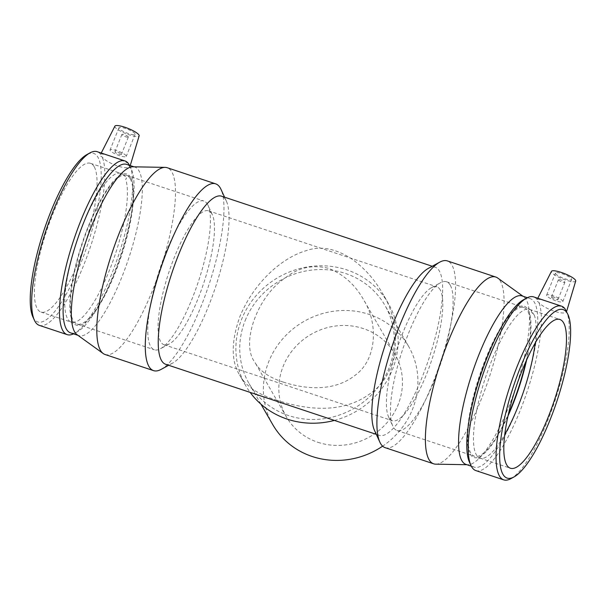 <?xml version="1.0" encoding="UTF-8"?>
<svg xmlns="http://www.w3.org/2000/svg" width="606" height="606" viewBox="0 0 606 606"><rect width="100%" height="100%" fill="white"/><g stroke="black" fill="none" stroke-linecap="round" stroke-linejoin="round"><path stroke-width="0.45" stroke-dasharray="3.03 2.27" d="M245.165 320.604A78.386 73.803 150 0 1 312.348 270.003A78.386 73.803 150 0 1 384.908 305.318A78.386 73.803 150 0 1 353.912 408.421A78.386 73.803 150 0 1 249.127 383.689A78.386 73.803 150 0 1 245.165 320.604M272.753 424.624A78.386 73.803 150 0 1 268.799 361.54A78.386 73.803 150 0 1 335.974 310.946A78.386 73.803 150 0 1 408.542 346.261A78.386 73.803 150 0 1 382.636 446.167M334.391 420.412A82.31 77.492 -30 0 0 388.31 303.364A82.31 77.492 -30 0 0 312.113 266.284A82.31 77.492 -30 0 0 241.574 319.407A82.31 77.492 -30 0 0 245.733 385.643A82.31 77.492 -30 0 0 250.134 392.385M283.146 382.053C269.2 377.591 259.754 370.97 254.815 362.183C240.567 343.852 257.05 296.417 285.115 278.071C297.97 267.617 312.469 264.383 328.619 268.36C343.405 274.268 355.01 284.646 363.441 299.485C378.197 322.543 377.356 359.055 355.389 375.084C335.391 391.12 307.659 390.037 283.146 382.053M317.908 442.297A62.713 59.04 -30 0 0 386.916 422.814A62.713 59.04 -30 0 0 394.96 354.101A62.713 59.04 -30 0 0 336.906 325.846A62.713 59.04 -30 0 0 283.169 366.319A62.713 59.04 -30 0 0 286.335 416.792A62.713 59.04 -30 0 0 317.908 442.297M276.109 399.937C308.196 410.663 344.291 413.815 371.72 392.446C400.945 371.607 401.657 322.892 382.189 292.766C374.107 278.843 363.842 267.488 351.397 258.694C335.201 248.324 320.15 245.65 306.235 250.657C281.442 257.747 253.52 283.358 239.915 316.529C231.098 341.413 231 360.918 239.612 375.046C245.847 386.173 258.012 394.476 276.109 399.937M558.467 279.942A3.484 0.75 -158.2 0 0 561.815 281.866A3.484 0.75 -158.2 0 0 564.89 282.298A3.484 0.75 -158.2 0 0 561.936 280.305A3.484 0.75 -158.2 0 0 558.421 279.707A3.484 0.75 -158.2 0 0 558.467 279.942M551.513 297.311A3.484 0.75 -158.2 0 0 554.861 299.235A3.484 0.75 -158.2 0 0 557.944 299.667A3.484 0.75 -158.2 0 0 554.99 297.675A3.484 0.75 -158.2 0 0 551.475 297.076A3.484 0.75 -158.2 0 0 551.513 297.311M546.726 295.713A8.711 1.886 21.8 0 1 546.62 295.137A8.711 1.886 21.8 0 1 555.407 296.622A8.711 1.886 21.8 0 1 562.8 301.606A8.711 1.886 21.8 0 1 555.096 300.538A8.711 1.886 21.8 0 1 546.726 295.713M555.566 273.609A8.711 1.886 -158.2 0 0 563.936 278.427A8.711 1.886 -158.2 0 0 571.64 279.502A8.711 1.886 -158.2 0 0 564.254 274.518A8.711 1.886 -158.2 0 0 555.467 273.033A8.711 1.886 -158.2 0 0 555.566 273.609M128.305 136.835A3.484 0.75 -158.2 0 0 124.957 134.911A3.484 0.75 -158.2 0 0 121.874 134.479A3.484 0.75 -158.2 0 0 124.828 136.471A3.484 0.75 -158.2 0 0 128.343 137.07A3.484 0.75 -158.2 0 0 128.305 136.835M121.359 154.204A3.484 0.75 21.8 0 1 121.397 154.439A3.484 0.75 21.8 0 1 117.882 153.841A3.484 0.75 21.8 0 1 114.928 151.848A3.484 0.75 21.8 0 1 118.011 152.28A3.484 0.75 21.8 0 1 121.359 154.204M126.146 155.803A8.711 1.886 -158.2 0 0 117.776 150.977A8.711 1.886 -158.2 0 0 110.08 149.909A8.711 1.886 -158.2 0 0 117.466 154.894A8.711 1.886 -158.2 0 0 126.253 156.378A8.711 1.886 -158.2 0 0 126.146 155.803M134.986 133.691A8.711 1.886 -158.2 0 0 126.616 128.873A8.711 1.886 -158.2 0 0 118.92 127.805A8.711 1.886 -158.2 0 0 126.306 132.782A8.711 1.886 -158.2 0 0 135.093 134.274A8.711 1.886 -158.2 0 0 134.986 133.691M114.898 126.139A13.067 2.825 -158.2 0 0 115.034 127.055A13.067 2.825 -158.2 0 0 127.707 134.327A13.067 2.825 -158.2 0 0 139.153 135.835M564.989 308.787C558.671 304.773 537.355 297.682 537.143 299.523L537.007 301.227L538.719 302.243C543.915 309.052 565.231 316.143 566.557 311.507L566.572 311.529A91.529 23.672 108.4 0 1 555.005 400.733A91.529 23.672 108.4 0 1 510.805 478.695M575.7 281.063A13.067 2.825 21.8 0 1 562.504 278.889A13.067 2.825 21.8 0 1 551.445 271.359M534.378 315.309L531.394 310.855L531.523 312.128L534.378 315.309A78.386 20.271 108.4 0 1 535.166 343.117M526.637 359.934A79.697 20.612 108.4 0 0 528.053 309.636A79.697 20.612 108.4 0 0 525.387 306.75A79.697 20.612 108.4 0 0 479.604 375.372A79.697 20.612 108.4 0 0 475.157 457.742A79.697 20.612 108.4 0 0 508.01 415.913M531.757 310.772A78.386 20.271 108.4 0 0 530.583 309.855A78.386 20.271 108.4 0 0 529.53 309.371A78.386 20.271 108.4 0 0 485.55 377.349A78.386 20.271 108.4 0 0 480.043 458.128A78.386 20.271 108.4 0 0 481.179 458.378A78.386 20.271 108.4 0 0 504.768 434.487M128.442 163.559C122.124 159.545 100.808 152.454 100.596 154.295L100.46 156.007L102.172 157.015C107.368 163.825 128.684 170.915 130.01 166.279L129.449 165.317M123.056 174.808L126.298 176.929L126.457 178.194L125.677 179.346L126.381 178.452L126.192 177.285L123.056 174.808A78.386 20.271 108.4 0 0 120.829 173.407A78.386 20.271 108.4 0 0 119.693 173.164A78.386 20.271 108.4 0 0 76.848 241.385A78.386 20.271 108.4 0 0 70.281 321.68A78.386 20.271 108.4 0 0 71.341 322.165A78.386 20.271 108.4 0 0 111.057 266.14A78.386 20.271 108.4 0 0 125.677 179.346M70.576 332.868A88.787 22.96 108.4 0 0 77.432 331.732A88.787 22.96 108.4 0 0 120.389 255.868A88.787 22.96 108.4 0 0 131.434 169.392A88.787 22.96 108.4 0 0 130.79 168.135A88.787 22.96 108.4 0 0 126.624 164.377M73.515 333.845A91.529 23.672 108.4 0 0 74.258 333.467A91.529 23.672 108.4 0 0 118.458 255.505A91.529 23.672 108.4 0 0 130.01 166.279M94.15 166.627A78.386 20.271 108.4 0 0 90.468 163.309A78.386 20.271 108.4 0 0 46.488 231.287A78.386 20.271 108.4 0 0 40.981 312.067A78.386 20.271 108.4 0 0 82.052 252.422A78.386 20.271 108.4 0 0 94.15 166.627M32.891 316.915A88.787 22.96 108.4 0 0 79.954 265.42A88.787 22.96 108.4 0 0 97.914 157.204A88.787 22.96 108.4 0 0 86.893 154.575M100.596 154.295A91.529 23.672 108.4 0 0 97.134 151.674M39.345 325.377A91.529 23.672 108.4 0 0 86.499 257.906A91.529 23.672 108.4 0 0 102.172 157.015M77.129 334.747A88.787 22.96 108.4 0 0 78.795 335.603A88.787 22.96 108.4 0 0 125.306 268.049A88.787 22.96 108.4 0 0 139.009 170.869A88.787 22.96 108.4 0 0 134.843 167.112A88.787 22.96 108.4 0 0 132.994 166.801M105.073 354.502A98.422 25.452 108.4 0 0 156.636 279.616A98.422 25.452 108.4 0 0 171.824 171.892A98.422 25.452 108.4 0 0 167.203 167.726M161.151 369.372A98.422 25.452 108.4 0 0 208.775 285.274A98.422 25.452 108.4 0 0 221.016 189.413M165.68 364.289A88.582 22.907 108.4 0 0 172.521 363.161A88.582 22.907 108.4 0 0 215.38 287.471A88.582 22.907 108.4 0 0 226.402 201.192A88.582 22.907 108.4 0 0 225.758 199.942A88.582 22.907 108.4 0 0 221.599 196.192M374.47 430.343A88.582 22.907 108.4 0 0 379.265 435.343A88.582 22.907 108.4 0 0 425.677 367.948A88.582 22.907 108.4 0 0 439.342 270.996A88.582 22.907 108.4 0 0 435.191 267.246A88.582 22.907 108.4 0 0 428.351 268.375M385.181 447.682A98.422 25.452 108.4 0 0 436.744 372.796A98.422 25.452 108.4 0 0 451.932 265.08A98.422 25.452 108.4 0 0 447.319 260.906M435.714 464.158A98.422 25.452 108.4 0 0 486.573 385.204A98.422 25.452 108.4 0 0 500.42 281.207A98.422 25.452 108.4 0 0 497.647 277.987M466.022 464.423A88.787 22.96 108.4 0 0 467.87 464.734A88.787 22.96 108.4 0 0 513.752 393.514A88.787 22.96 108.4 0 0 526.243 299.697A88.787 22.96 108.4 0 0 523.743 296.796A88.787 22.96 108.4 0 0 522.077 295.933M469.43 462.143A88.787 22.96 108.4 0 0 474.24 467.158A88.787 22.96 108.4 0 0 520.759 399.604A88.787 22.96 108.4 0 0 534.462 302.424A88.787 22.96 108.4 0 0 530.295 298.667A88.787 22.96 108.4 0 0 523.44 299.803M537.143 299.523A91.529 23.672 108.4 0 0 533.681 296.902M475.892 470.604A91.529 23.672 108.4 0 0 523.046 403.134A91.529 23.672 108.4 0 0 538.719 302.243M525.894 361.577A78.386 20.271 108.4 0 0 527.576 310.817A78.386 20.271 108.4 0 0 523.902 307.5A78.386 20.271 108.4 0 0 479.922 375.478A78.386 20.271 108.4 0 0 474.415 456.257A78.386 20.271 108.4 0 0 508.404 414.148M450.205 285.078A78.386 20.271 108.4 0 0 446.524 281.76A78.386 20.271 108.4 0 0 440.471 282.76A78.386 20.271 108.4 0 0 402.543 349.738A78.386 20.271 108.4 0 0 392.794 426.086A78.386 20.271 108.4 0 0 397.036 430.518A78.386 20.271 108.4 0 0 438.108 370.872A78.386 20.271 108.4 0 0 450.205 285.078M440.176 289.789A70.546 18.248 108.4 0 0 436.865 286.805A70.546 18.248 108.4 0 0 431.419 287.706A70.546 18.248 108.4 0 0 397.286 347.988A70.546 18.248 108.4 0 0 388.507 416.701A70.546 18.248 108.4 0 0 392.324 420.693A70.546 18.248 108.4 0 0 429.29 367.009A70.546 18.248 108.4 0 0 440.176 289.789M211.85 213.835A70.546 18.248 108.4 0 0 208.54 210.85A70.546 18.248 108.4 0 0 168.96 272.033A70.546 18.248 108.4 0 0 164.006 344.731A70.546 18.248 108.4 0 0 169.453 343.829A70.546 18.248 108.4 0 0 203.586 283.547A70.546 18.248 108.4 0 0 212.365 214.835A70.546 18.248 108.4 0 0 211.85 213.835M207.51 204.336A78.386 20.271 108.4 0 0 203.836 201.018A78.386 20.271 108.4 0 0 159.855 269.003A78.386 20.271 108.4 0 0 154.341 349.783A78.386 20.271 108.4 0 0 160.393 348.776A78.386 20.271 108.4 0 0 198.321 281.798A78.386 20.271 108.4 0 0 208.078 205.449A78.386 20.271 108.4 0 0 207.51 204.336M130.131 178.596A78.386 20.271 108.4 0 0 126.457 175.278A78.386 20.271 108.4 0 0 82.477 243.256A78.386 20.271 108.4 0 0 76.97 324.036A78.386 20.271 108.4 0 0 118.041 264.398A78.386 20.271 108.4 0 0 130.131 178.596M130.608 177.414A79.697 20.612 108.4 0 0 125.715 173.793A79.697 20.612 108.4 0 0 82.158 243.15A79.697 20.612 108.4 0 0 75.485 324.786A79.697 20.612 108.4 0 0 117.526 266.754A79.697 20.612 108.4 0 0 130.608 177.414M408.542 346.261L384.908 305.318M260.936 404.149L249.127 383.689M394.96 354.101L363.441 299.485M286.335 416.792L254.815 362.183M388.31 303.364L382.189 292.766M245.733 385.643L239.612 375.046M557.944 299.667L564.89 282.298M551.475 297.076L558.421 279.707M562.8 301.606L571.64 279.502M546.62 295.137L555.467 273.033M121.874 134.479L114.928 151.848M128.343 137.07L121.397 154.439M118.92 127.805L110.08 149.909M135.093 134.274L126.253 156.378M537.78 298.266L537.105 299.591M530.583 309.855L525.387 306.75M481.179 458.378L475.157 457.742M101.24 153.038L100.566 154.363M130.245 165.582L130.025 166.302L131.434 169.392M77.432 331.732L74.258 333.467M40.981 312.067L71.341 322.165M90.468 163.309L120.829 173.407M77.909 335.307L78.795 335.603M133.964 166.817L134.843 167.112M226.402 201.192L224.568 197.177M172.521 363.161L168.642 365.274M376.303 434.358L379.265 435.343M432.222 266.261L435.191 267.246M523.743 296.796L522.955 296.228M467.87 464.734L466.908 464.719M471.301 466.181L474.24 467.158M527.356 297.69L530.295 298.667M480.043 458.128L510.403 468.233M529.53 309.371L559.891 319.468M397.036 430.518L474.415 456.257M446.524 281.76L523.902 307.5M388.507 416.701L392.794 426.086M431.419 287.706L440.471 282.76M164.006 344.731L392.324 420.693M208.54 210.85L436.865 286.805M212.365 214.835L208.078 205.449M169.453 343.829L160.393 348.776M76.97 324.036L154.341 349.783M126.457 175.278L203.836 201.018M70.281 321.68L75.485 324.786M119.693 173.164L125.715 173.793"/><path stroke-width="0.91" d="M382.636 446.167A78.386 73.803 150 0 1 272.753 424.624L260.936 404.149M250.134 392.385A82.31 77.492 -30 0 0 334.391 420.412M130.245 165.582L139.153 135.835A13.067 2.825 -158.2 0 0 137.804 133.729A13.067 2.825 -158.2 0 0 124.738 127.199A13.067 2.825 -158.2 0 0 114.898 126.139L101.24 153.038M537.78 298.266L551.445 271.359A13.067 2.825 21.8 0 1 551.46 271.337A13.067 2.825 21.8 0 1 563.156 273.086A13.067 2.825 21.8 0 1 575.526 280.245A13.067 2.825 21.8 0 1 575.7 281.063L566.572 311.529L566.231 310.954M567.981 314.62L564.989 308.787A91.529 23.672 108.4 0 0 561.52 306.159A91.529 23.672 108.4 0 0 510.169 385.545A91.529 23.672 108.4 0 0 503.737 479.861A91.529 23.672 108.4 0 0 510.805 478.695L513.971 476.96A88.787 22.96 108.4 0 0 556.929 401.096A88.787 22.96 108.4 0 0 567.981 314.62A88.787 22.96 108.4 0 0 567.337 313.363A88.787 22.96 108.4 0 0 512.729 388.514A88.787 22.96 108.4 0 0 513.971 476.96M508.01 415.913A79.697 20.612 108.4 0 0 526.637 359.934M504.768 434.487A78.386 20.271 108.4 0 0 535.166 343.117M129.449 165.317L128.442 163.559A91.529 23.672 108.4 0 0 124.972 160.931A91.529 23.672 108.4 0 0 73.621 240.317A91.529 23.672 108.4 0 0 67.19 334.641A91.529 23.672 108.4 0 0 73.515 333.845M133.964 166.817L126.624 164.377A88.787 22.96 108.4 0 0 76.811 241.377A88.787 22.96 108.4 0 0 70.576 332.868L77.909 335.307M124.972 160.931L97.134 151.674A91.529 23.672 108.4 0 0 90.067 152.841L86.893 154.575A88.787 22.96 108.4 0 0 43.935 230.439A88.787 22.96 108.4 0 0 32.891 316.915L34.39 320.203A91.529 23.672 108.4 0 0 39.345 325.377L67.19 334.641M90.067 152.841A91.529 23.672 108.4 0 0 45.783 231.053A91.529 23.672 108.4 0 0 34.39 320.203M224.568 197.177L221.016 189.413A98.422 25.452 108.4 0 0 220.304 188.019A98.422 25.452 108.4 0 0 215.691 183.853L167.203 167.726A98.422 25.452 108.4 0 0 165.158 167.377L132.994 166.801A88.787 22.96 108.4 0 0 85.029 244.112A88.787 22.96 108.4 0 0 77.129 334.747L103.225 353.548A98.422 25.452 108.4 0 0 105.073 354.502L153.553 370.63A98.422 25.452 108.4 0 0 161.151 369.372L168.642 365.274M165.158 167.377A98.422 25.452 108.4 0 0 111.989 253.073A98.422 25.452 108.4 0 0 103.225 353.548M215.691 183.853A98.422 25.452 108.4 0 0 160.469 269.208A98.422 25.452 108.4 0 0 153.553 370.63M432.222 266.261L221.599 196.192A88.582 22.907 108.4 0 0 171.907 273.011A88.582 22.907 108.4 0 0 165.68 364.289L376.303 434.358M522.955 296.228L497.647 277.987A98.422 25.452 108.4 0 0 495.799 277.04L447.319 260.906A98.422 25.452 108.4 0 0 439.721 262.163L428.351 268.375A88.582 22.907 108.4 0 0 385.492 344.064A88.582 22.907 108.4 0 0 374.47 430.343L379.848 442.122A98.422 25.452 108.4 0 0 385.181 447.682L433.661 463.817A98.422 25.452 108.4 0 0 435.714 464.158L466.908 464.719M439.721 262.163A98.422 25.452 108.4 0 0 392.097 346.261A98.422 25.452 108.4 0 0 379.848 442.122M495.799 277.04A98.422 25.452 108.4 0 0 440.585 362.388A98.422 25.452 108.4 0 0 433.661 463.817M527.356 297.69L522.077 295.933A88.787 22.96 108.4 0 0 472.263 372.932A88.787 22.96 108.4 0 0 466.022 464.423L471.301 466.181M561.52 306.159L533.681 296.902A91.529 23.672 108.4 0 0 526.614 298.069L523.44 299.803A88.787 22.96 108.4 0 0 480.482 375.667A88.787 22.96 108.4 0 0 469.43 462.143L470.938 465.431A91.529 23.672 108.4 0 0 475.892 470.604L503.737 479.861M526.614 298.069A91.529 23.672 108.4 0 0 482.323 376.281A91.529 23.672 108.4 0 0 470.938 465.431M563.565 322.793A78.386 20.271 108.4 0 0 559.891 319.468A78.386 20.271 108.4 0 0 515.911 387.454A78.386 20.271 108.4 0 0 510.403 468.233A78.386 20.271 108.4 0 0 551.468 408.588A78.386 20.271 108.4 0 0 563.565 322.793M508.404 414.148A78.386 20.271 108.4 0 0 525.894 361.577"/></g></svg>
